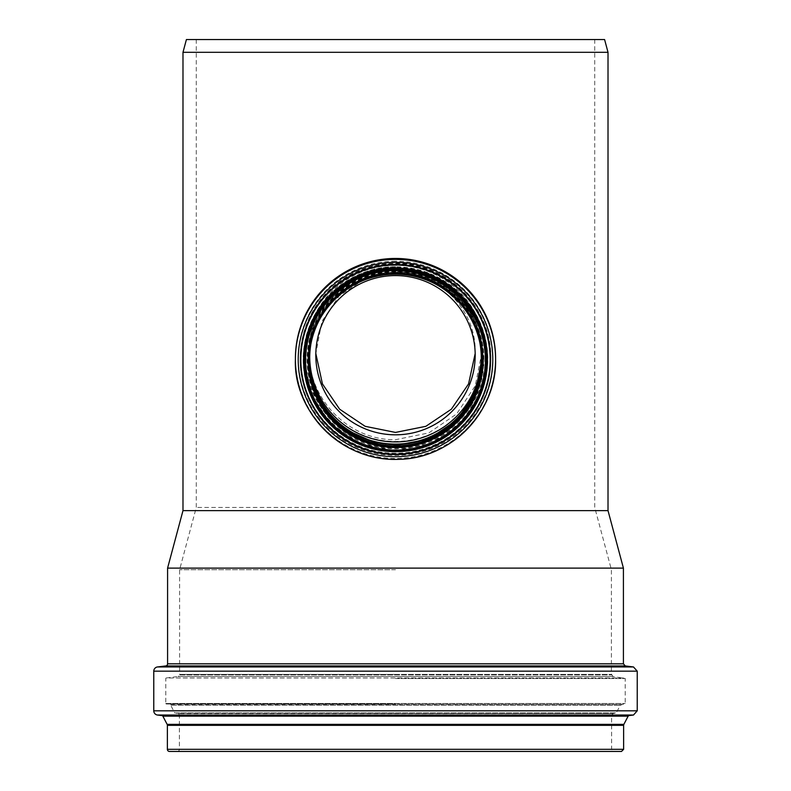 <?xml version="1.0" encoding="UTF-8"?>
<svg xmlns="http://www.w3.org/2000/svg" width="791" height="791" viewBox="0 0 791 791"><rect width="100%" height="100%" fill="white"/><g stroke="black" fill="none" stroke-linecap="round" stroke-linejoin="round"><path stroke-width="0.59" stroke-dasharray="3.96 2.97" d="M475.173 353.567L475.193 351.936C476.073 309.034 438.343 272.035 395.5 272.895L364.898 278.916L339.151 295.903L321.927 321.413L315.827 353.567M395.5 268.861A86.387 86.298 180 0 0 309.113 355.169A86.387 86.298 180 0 0 395.5 441.467A86.387 86.298 180 0 0 481.887 355.169A86.387 86.298 180 0 0 395.5 268.861M309.113 352.44C308.174 305.919 349.049 265.855 395.5 266.775L428.682 273.3L456.575 291.711L475.253 319.346L481.887 352.45L475.243 385.82L456.664 413.92L428.841 432.895L395.5 439.707C348.623 440.449 308.342 399.05 309.113 352.44L309.113 355.169M481.294 357.295A85.804 85.715 180 0 0 395.5 270.482A85.804 85.715 180 0 0 309.706 357.295M395.5 265.351A90.579 90.49 180 0 0 304.921 355.851A90.579 90.49 180 0 0 395.5 446.342A90.579 90.49 180 0 0 486.079 355.851A90.579 90.49 180 0 0 395.5 265.351M481.67 358.382L481.67 358.422A86.17 86.09 180 0 1 481.67 359.371A86.17 86.09 180 0 0 395.5 272.292A86.17 86.09 180 0 0 309.33 359.351A86.17 86.09 180 0 1 309.33 358.422L309.33 358.422A86.17 86.09 180 0 1 395.5 272.331A86.17 86.09 180 0 1 481.67 358.422C483.004 310.665 438.412 268.505 390.764 272.46C346.448 273.844 308.282 314.136 309.33 358.422L309.33 358.382M479.88 342.879A85.804 85.715 180 0 0 311.11 342.889M182.988 510.62L608.012 510.62M182.988 52.305L608.012 52.305M186.409 39.55L604.591 39.55M167.583 568.116L623.417 568.116M169.501 751.45L621.499 751.45M177.253 751.45L613.747 751.45L177.253 751.45A2.126 2.126 0 0 0 179.379 749.324L611.621 749.324L179.379 749.324L179.379 715.163L611.621 715.163L179.379 715.163A1.592 1.592 0 0 0 177.985 713.581L613.015 713.581L175.137 713.235A0.534 0.534 0 0 1 174.732 712.948L616.268 712.948L174.732 712.948L170.737 705.256L620.263 705.256L170.737 705.256A1.592 1.592 0 0 0 169.511 704.415L621.489 704.415L166.248 704.01A0.534 0.534 0 0 1 165.784 703.486L625.216 703.486L165.784 703.486L165.784 678.5A0.534 0.534 0 0 1 166.248 677.976L624.752 677.976L166.248 677.976L177.985 676.532L613.015 676.532L177.985 676.532A1.592 1.592 0 0 0 179.379 674.95L611.621 674.95L179.379 674.95L179.379 674.416L611.621 674.416L179.379 674.416M395.5 674.416L179.597 674.416L395.5 674.416M395.5 569.698L179.597 569.698L395.5 569.698M395.5 507.436L196.277 507.436L395.5 507.436M395.5 39.55L196.277 39.55L395.5 39.55M395.5 267.754A90.579 90.49 180 0 0 304.921 358.244L304.921 358.244A90.579 90.49 180 0 0 395.5 448.744A90.579 90.49 180 0 0 486.079 358.244A90.579 90.49 180 0 0 395.5 267.754M487.048 358.293A91.548 91.459 180 0 0 395.5 266.824A91.548 91.459 180 0 0 303.952 358.293A91.548 91.459 180 0 0 395.5 449.753A91.548 91.459 180 0 0 487.048 358.293M395.5 261.228A97.184 97.085 180 0 0 298.316 358.313A97.184 97.085 180 0 0 395.5 455.398A97.184 97.085 180 0 0 492.684 358.313A97.184 97.085 180 0 0 395.5 261.228M295.409 358.452A100.091 99.992 180 0 0 395.5 458.444A100.091 99.992 180 0 0 495.591 358.452M345.519 436.246A91.331 91.252 180 0 0 445.481 436.246M304.545 360.558L304.545 359.905A90.955 90.866 180 0 0 304.545 360.577M304.555 361.072A90.955 90.866 180 0 0 396.093 450.751A90.955 90.866 180 0 0 486.455 359.895L479.87 393.819L461.094 422.839L430.69 443.682L394.511 450.751L359.776 443.454L330.49 423.442L311.516 394.758L304.555 361.091M481.67 360.32L481.67 360.034A86.17 86.09 180 0 0 395.5 273.656A86.17 86.09 180 0 0 309.33 360.034M395.5 272.193A87.574 87.485 180 0 0 307.926 359.678A87.574 87.485 180 0 0 395.5 447.162A87.574 87.485 180 0 0 483.074 359.678A87.574 87.485 180 0 0 395.5 272.193M395.5 271.718A88.038 87.949 180 0 0 307.462 359.678A88.038 87.949 180 0 0 395.5 447.627A88.038 87.949 180 0 0 483.538 359.678A88.038 87.949 180 0 0 395.5 271.718M483.963 359.658A88.463 88.384 180 0 0 395.5 271.283A88.463 88.384 180 0 0 307.037 359.658A88.463 88.384 180 0 0 395.5 448.042A88.463 88.384 180 0 0 483.963 359.658M395.5 268.436A91.024 90.945 180 0 0 304.476 359.381A91.024 90.945 180 0 0 395.5 450.326A91.024 90.945 180 0 0 486.524 359.381A91.024 90.945 180 0 0 395.5 268.436M395.5 267.111A92.32 92.231 180 0 0 303.18 359.341A92.32 92.231 180 0 0 395.5 451.562A92.32 92.231 180 0 0 487.82 359.341A92.32 92.231 180 0 0 395.5 267.111M395.5 264.57A94.841 94.752 180 0 0 300.659 359.322A94.841 94.752 180 0 0 395.5 454.074A94.841 94.752 180 0 0 490.341 359.322A94.841 94.752 180 0 0 395.5 264.57M490.806 359.302A95.306 95.217 180 0 0 395.5 264.085A95.306 95.217 180 0 0 300.194 359.302A95.306 95.217 180 0 0 395.5 454.518A95.306 95.217 180 0 0 490.806 359.302L490.282 369.318L485.812 389.726C474.353 420.832 452.778 441.269 421.079 451.028C412.398 453.194 405.308 454.321 399.811 454.42C398.11 454.637 386.522 454.588 379.571 453.184C364.552 450.573 350.907 444.75 338.647 435.722C314.423 418.657 299.69 386.888 300.194 359.302L300.194 358.541A95.306 95.217 180 0 0 395.5 453.757A95.306 95.217 180 0 0 490.806 358.541A95.306 95.217 180 0 0 395.5 263.314A95.306 95.217 180 0 0 300.194 358.541C300.54 333.12 309.4 311.13 326.772 292.561C344.876 274.269 366.787 264.54 392.504 263.363C444.473 260.338 492.21 306.552 490.806 358.541L490.806 359.302M490.321 358.511A94.821 94.732 180 0 0 395.5 263.779A94.821 94.732 180 0 0 300.679 358.511A94.821 94.732 180 0 0 395.5 453.253A94.821 94.732 180 0 0 490.321 358.511M395.5 270.947A87.623 87.544 180 0 0 307.877 358.491A87.623 87.544 180 0 0 395.5 446.025A87.623 87.544 180 0 0 483.123 358.491A87.623 87.544 180 0 0 395.5 270.947M167.583 663.827L623.417 663.827M165.724 665.943L625.276 665.943M157.508 666.951L633.492 666.951M153.77 671.163L637.23 671.163M153.77 710.812L637.23 710.812M157.508 715.034L633.492 715.034M162.056 715.598L628.944 715.598M162.867 716.162L628.133 716.162M167.138 724.358L623.862 724.358M167.376 725.337L623.624 725.337M167.376 749.324L623.624 749.324M395.5 713.235L175.137 713.235L395.5 713.235M395.5 704.01L166.248 704.01L395.5 704.01M395.5 678.5L625.216 678.5L395.5 678.5M315.807 351.936L315.807 355.208M475.193 351.936L475.193 355.208M481.887 352.44L481.887 355.169M304.921 355.851L304.921 358.244C303.754 310.922 345.272 268.129 392.652 267.793C442.04 264.916 487.414 308.846 486.079 358.244L486.079 355.851M311.605 379.413L309.33 360.32M393.117 445.808L378.147 444.077M344.372 429.048L324.488 408.512M309.696 356.197L309.696 358.382M481.304 356.197L481.304 358.382M611.621 674.416L613.015 676.532L625.216 678.5L625.216 703.486L620.263 705.256L616.268 712.948L613.015 713.581L611.621 715.163L611.621 749.324L613.747 751.45M196.277 39.55L196.277 507.436L179.597 569.698L179.597 674.416M594.723 39.55L594.723 507.436L611.403 569.698L611.403 674.416"/><path stroke-width="1.19" d="M315.827 353.567L322.431 383.892L339.646 409.204L365.145 426.319L395.5 432.43L425.855 426.319L451.354 409.204L468.569 383.892L475.173 353.567M395.5 275.594A79.693 79.614 180 0 0 315.807 355.208A79.693 79.614 180 0 0 395.5 434.823A79.693 79.614 180 0 0 475.193 355.208A79.693 79.614 180 0 0 395.5 275.594M309.706 357.295A85.804 85.715 180 0 0 395.5 441.912A85.804 85.715 180 0 0 481.294 357.295M309.33 359.351A86.17 86.09 180 0 0 395.5 444.473A86.17 86.09 180 0 0 481.67 359.351A86.17 86.09 180 0 1 395.5 444.502A86.17 86.09 180 0 1 309.33 359.371M311.11 342.889A85.804 85.715 180 0 0 395.5 444.107A85.804 85.715 180 0 0 479.88 342.879M608.012 52.305L182.988 52.305L186.409 39.55L604.591 39.55L608.012 52.305L608.012 510.62L182.988 510.62L167.583 568.116L167.583 663.827A2.126 2.126 0 0 1 165.724 665.943L157.508 666.951A4.252 4.252 0 0 0 153.77 671.163L153.77 710.812A4.252 4.252 0 0 0 157.508 715.034L633.492 715.034L637.23 710.812L153.77 710.812M608.012 510.62L623.417 568.116L167.583 568.116M162.056 715.598A1.058 1.058 0 0 1 162.867 716.162L628.133 716.162L628.944 715.598L162.056 715.598L157.508 715.034M167.376 725.337L623.624 725.337L623.862 724.358L167.138 724.358A2.126 2.126 0 0 1 167.376 725.337L167.376 749.324A2.126 2.126 0 0 0 169.501 751.45L621.499 751.45L623.624 749.324L167.376 749.324M395.5 258.459A100.091 99.992 180 0 0 295.409 358.452L295.409 359.381A100.091 99.992 180 0 0 395.5 459.383A100.091 99.992 180 0 0 495.591 359.381A100.091 99.992 180 0 0 395.5 259.389A100.091 99.992 180 0 0 295.409 359.381C293.303 410.816 340.921 461.944 398.664 459.334C451.532 458.849 496.985 411.132 495.591 359.381L495.591 358.452A100.091 99.992 180 0 0 395.5 258.459M395.5 262.325A97.293 97.204 180 0 0 298.207 359.519A97.293 97.204 180 0 0 395.5 456.723A97.293 97.204 180 0 0 492.793 359.519A97.293 97.204 180 0 0 395.5 262.325M395.5 264.54A95.078 94.989 180 0 0 300.422 359.529A95.078 94.989 180 0 0 395.5 454.528A95.078 94.989 180 0 0 490.578 359.529A95.078 94.989 180 0 0 395.5 264.54M490.153 359.549A94.653 94.564 180 0 0 395.5 264.985A94.653 94.564 180 0 0 300.847 359.549A94.653 94.564 180 0 0 395.5 454.113A94.653 94.564 180 0 0 490.153 359.549M395.5 267.981A91.954 91.865 180 0 0 303.546 359.846A91.954 91.865 180 0 0 395.5 451.71A91.954 91.865 180 0 0 487.454 359.846A91.954 91.865 180 0 0 395.5 267.981M445.481 436.246A91.331 91.252 180 0 0 486.831 359.865A91.331 91.252 180 0 0 352.044 279.609A91.331 91.252 180 0 0 345.519 436.246M486.455 359.895A90.955 90.866 180 0 0 395.5 269.029A90.955 90.866 180 0 0 304.545 359.895L304.545 360.32A90.955 90.866 180 0 0 395.5 451.186A90.955 90.866 180 0 0 486.455 360.32A90.955 90.866 180 0 0 395.5 269.454A90.955 90.866 180 0 0 304.545 360.32C304.07 386.651 318.13 416.966 341.237 433.25C352.954 441.872 365.966 447.419 380.293 449.911C386.928 451.256 397.992 451.305 399.623 451.097C404.873 450.999 411.636 449.921 419.922 447.854C450.168 438.53 470.764 419.032 481.689 389.35L485.951 369.862L486.455 359.905M304.545 360.577A90.955 90.866 180 0 0 304.555 361.072L304.545 360.558M485.387 360.37A89.887 89.808 180 0 0 350.551 282.595A89.887 89.808 180 0 0 350.551 438.145A89.887 89.808 180 0 0 485.387 360.37M482.737 360.37A87.237 87.148 180 0 0 351.886 284.898A87.237 87.148 180 0 0 351.886 435.841A87.237 87.148 180 0 0 482.737 360.37M395.5 274.23A86.17 86.09 180 0 0 309.33 360.32A86.17 86.09 180 0 0 395.5 446.411A86.17 86.09 180 0 0 481.67 360.32A86.17 86.09 180 0 0 395.5 274.23M309.33 360.034A86.17 86.09 180 0 0 395.5 445.837A86.17 86.09 180 0 0 481.67 360.034L475.391 392.02L457.663 419.368L428.851 439.124L393.117 445.808M623.417 568.116L623.417 663.827L167.583 663.827M623.417 663.827L625.276 665.943L165.724 665.943M625.276 665.943L633.492 666.951L157.508 666.951M633.492 666.951L637.23 671.163L153.77 671.163M495.591 358.452C495.196 331.231 485.565 307.808 466.7 288.171C444.305 266.429 417.529 256.66 386.384 258.875C356.672 262.137 332.784 275.654 314.699 299.433C302.014 317.062 295.577 336.739 295.409 358.452M309.33 360.32C307.452 317.646 346.28 273.508 395.965 274.24C441.032 273.379 481.581 313.058 481.64 358.086L481.67 360.32M378.147 444.077L344.372 429.048M324.488 408.512L311.605 379.413M182.988 52.305L182.988 510.62M637.23 671.163L637.23 710.812M628.944 715.598L633.492 715.034M623.862 724.358L628.133 716.162M167.138 724.358L162.867 716.162M623.624 725.337L623.624 749.324"/></g></svg>
